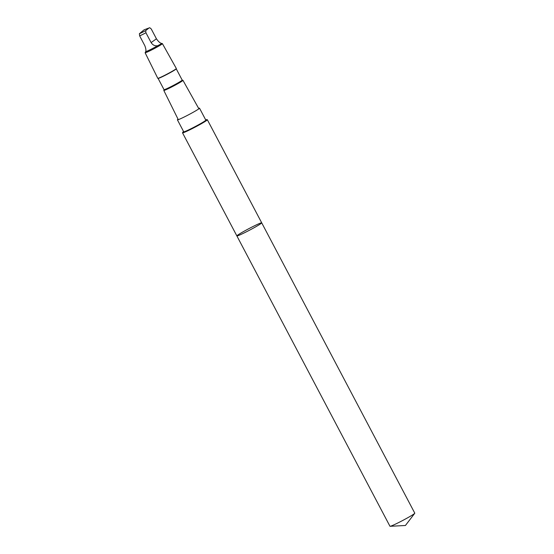 <?xml version="1.0" encoding="UTF-8"?>
<svg xmlns="http://www.w3.org/2000/svg" width="554" height="554" viewBox="0 0 554 554"><rect width="100%" height="100%" fill="white"/><g stroke="black" fill="none" stroke-linecap="round" stroke-linejoin="round"><path stroke-width="0.83" d="M250.394 227.86A14.03 0.831 152.2 0 1 261.703 222.833A14.03 0.831 152.2 0 1 249.681 230.111A14.03 0.831 152.2 0 1 236.877 235.921A14.03 0.831 152.2 0 1 250.394 227.86M389.961 526.258A14.03 0.831 -27.8 0 0 390.106 526.3A14.03 0.831 -27.8 0 0 401.269 521.231A14.03 0.831 -27.8 0 0 414.731 513.316A14.03 0.831 -27.8 0 0 414.787 513.17L261.703 222.833A14.03 0.831 152.2 0 1 249.681 230.111A14.03 0.831 152.2 0 1 236.877 235.921L389.961 526.258M161.089 43.295C159.704 42.769 158.153 41.266 156.436 38.801L151.249 28.967L149.739 27.721L149.026 27.97L145.667 30.629L145.937 32.769L151.117 42.596C152.752 45.116 154.947 46.162 157.689 45.726L161.948 43.496L161.089 43.295M206.857 119.685A13.698 0.81 -27.8 0 1 195.23 126.831A13.698 0.81 -27.8 0 1 182.758 132.392L182.55 132.718A14.03 0.831 -27.8 0 0 182.522 132.828A14.03 0.831 -27.8 0 0 195.327 127.018A14.03 0.831 -27.8 0 0 207.348 119.74A14.03 0.831 -27.8 0 0 207.244 119.699L206.677 119.643A13.497 0.803 152.2 0 1 193.713 127.42A13.497 0.803 152.2 0 1 182.827 132.219A13.497 0.803 152.2 0 1 183.575 131.527M178.049 119.186A12.5 0.741 -27.8 0 0 177.405 119.83A12.5 0.741 -27.8 0 0 177.502 119.865A12.5 0.741 -27.8 0 0 187.481 115.35A12.5 0.741 -27.8 0 0 199.495 108.272A12.5 0.741 -27.8 0 0 199.516 108.168A12.5 0.741 -27.8 0 0 198.623 108.335M164.032 89.616A10.256 0.609 -27.8 0 0 164.032 89.658L163.797 90.378A10.824 0.644 -27.8 0 0 163.797 90.42A10.824 0.644 -27.8 0 0 173.672 85.946A10.824 0.644 -27.8 0 0 182.945 80.323A10.824 0.644 -27.8 0 0 182.91 80.302L182.176 80.074M158.098 78.412L164.032 89.658A10.256 0.609 -27.8 0 0 173.388 85.413A10.256 0.609 -27.8 0 0 182.183 80.088L176.248 68.841M158.091 78.398A10.256 0.609 -27.8 0 0 158.125 78.419A10.256 0.609 -27.8 0 0 167.453 74.146A10.256 0.609 -27.8 0 0 176.241 68.869L176.338 68.564A10.484 0.623 -27.8 0 0 176.338 68.523L162.412 43.641A9.771 0.582 -27.8 0 0 162.377 43.621L161.948 43.489M157.689 45.726A8.954 0.533 -27.8 0 1 145.688 51.66L145.127 52.72A9.771 0.582 -27.8 0 0 145.127 52.755L157.786 78.301A10.484 0.623 -27.8 0 0 157.821 78.322A10.484 0.623 -27.8 0 0 167.35 73.959A10.484 0.623 -27.8 0 0 176.338 68.564M145.127 52.755A9.771 0.582 -27.8 0 0 154.04 48.71A9.771 0.582 -27.8 0 0 162.412 43.641M145.688 51.66C146.187 50.497 145.896 48.517 144.836 45.705L139.65 35.878L139.379 33.739L144.082 29.826L148.701 28.095M177.405 119.83L183.72 131.797A12.5 0.741 -27.8 0 0 193.796 127.316A12.5 0.741 -27.8 0 0 205.825 120.142L199.516 108.168M205.686 119.872A13.497 0.803 152.2 0 1 206.677 119.643M139.65 35.878A8.954 0.533 -27.8 0 0 145.937 32.769M139.379 33.739A7.285 0.429 -27.8 0 0 145.667 30.629M151.117 42.596L156.436 38.801M390.106 526.3L405.417 525.49L414.731 513.316M182.522 132.828L236.877 235.921M207.348 119.74L261.703 222.833M163.797 90.42L178.284 119.671M182.945 80.323L198.886 108.806"/></g></svg>
